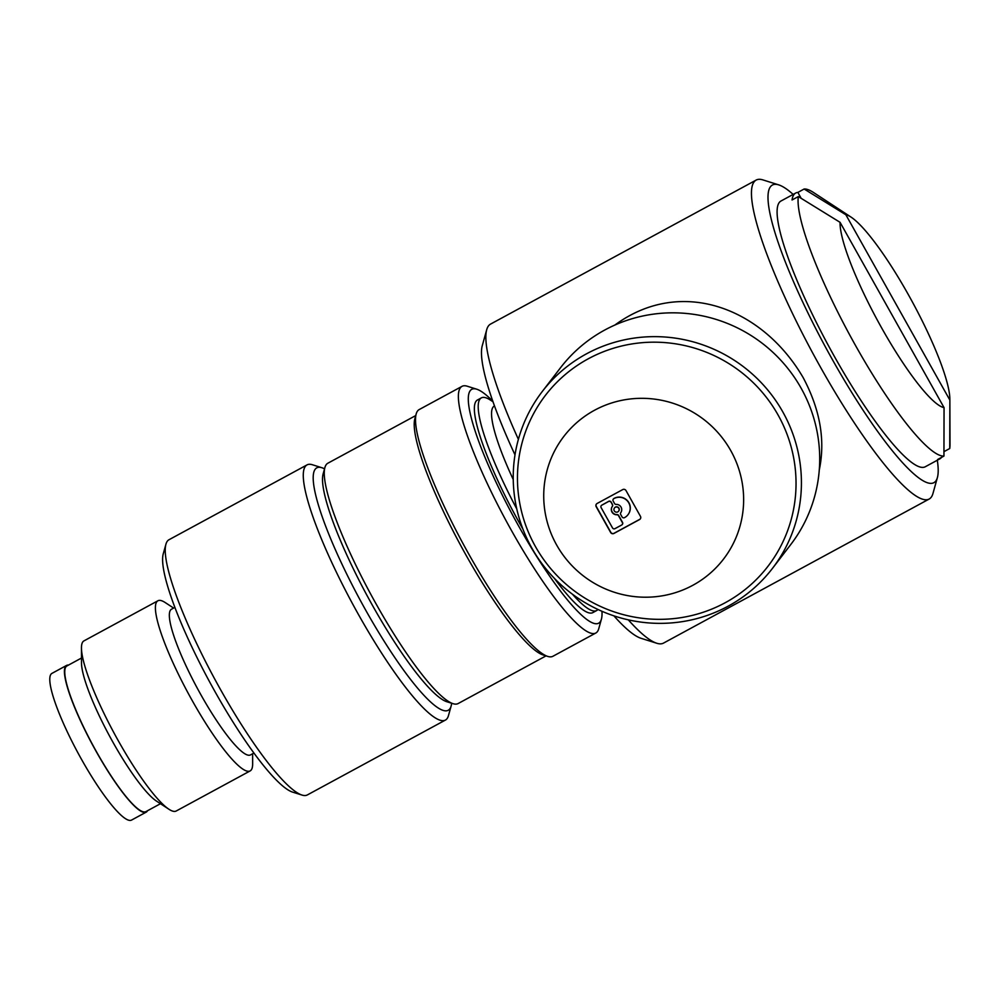 <?xml version="1.0" encoding="UTF-8"?>
<svg xmlns="http://www.w3.org/2000/svg" width="1000" height="1000" viewBox="0 0 1000 1000"><rect width="100%" height="100%" fill="white"/><g stroke="black" fill="none" stroke-linecap="round" stroke-linejoin="round"><path stroke-width="1.5" d="M793.162 194.412A169.338 30.575 61.5 0 0 778.713 184.875A169.338 30.575 61.5 0 0 770.512 186.675A169.338 30.575 61.5 0 0 832.812 360.35A169.338 30.575 61.5 0 0 935.738 481.1A169.338 30.575 61.5 0 0 937.4 477.55A169.338 30.575 61.5 0 0 937.3 460.238M939.837 458.862L925.2 466.8A151.2 27.287 -118.5 0 1 834.987 357.512A151.2 27.287 -118.5 0 1 781.05 200.975L795.7 193.038A151.2 27.287 61.5 0 0 792.05 199.975L798.325 196.575L840.062 222.325L944.05 407.638L943.95 456.075L937.675 459.475A151.2 27.287 61.5 0 0 939.837 458.862A151.2 27.287 61.5 0 0 941.525 457.388M453.025 703.675L446.712 701.688A131.838 23.8 -118.5 0 1 367.85 597.013A131.838 23.8 -118.5 0 1 323.15 473.825L324.925 467.45A136.675 24.675 61.5 0 0 371.262 595.163A136.675 24.675 61.5 0 0 453.025 703.675A136.675 24.675 61.5 0 0 458.113 703.562L546.038 655.875M252.625 753.75L252.65 763.85A96.762 17.463 -118.5 0 1 251.238 769.963A96.762 17.463 -118.5 0 1 250.162 770.913A96.762 17.463 -118.5 0 1 229.213 756.025A96.762 17.463 -118.5 0 1 175.25 667.625A96.762 17.463 -118.5 0 1 156.825 601.725A96.762 17.463 -118.5 0 1 157.912 600.775A96.762 17.463 -118.5 0 1 165.188 602.55L173.625 608.075M157.912 600.775L83.95 640.888A96.762 17.463 61.5 0 0 82.863 641.825A96.762 17.463 61.5 0 0 81.463 647.938A96.762 17.463 61.5 0 0 106.25 717.987A96.762 17.463 61.5 0 0 155.25 796.125A96.762 17.463 61.5 0 0 168.925 809.25A96.762 17.463 61.5 0 0 176.2 811.012L250.162 770.913M160.475 803.713L145.887 811.625A82.85 14.963 -118.5 0 1 127.95 798.875A82.85 14.963 -118.5 0 1 80.425 720.325A82.85 14.963 -118.5 0 1 66.9 665.95L81.487 658.037M168.925 809.25L156.4 801.038A82.85 14.963 -118.5 0 1 144.688 789.8A82.85 14.963 -118.5 0 1 102.725 722.9A82.85 14.963 -118.5 0 1 81.5 662.925L81.463 647.938M253.9 753.062L250.475 754.912A82.85 14.963 -118.5 0 1 232.537 742.163A82.85 14.963 -118.5 0 1 186.325 666.475A82.85 14.963 -118.5 0 1 170.562 610.05A82.85 14.963 -118.5 0 1 171.488 609.237L174.913 607.388M324.538 468.85A137.887 24.887 61.5 0 0 321.9 467.738A137.887 24.887 61.5 0 0 315.225 469.2A137.887 24.887 61.5 0 0 341.475 563.112A137.887 24.887 61.5 0 0 418.375 689.075A137.887 24.887 61.5 0 0 449.762 708.95A137.887 24.887 61.5 0 0 451.125 706.05A137.887 24.887 61.5 0 0 451.637 703.238M451.125 706.05L448.462 715.612A145.15 26.2 -118.5 0 1 447.038 718.662A145.15 26.2 -118.5 0 1 445.412 720.075A145.15 26.2 -118.5 0 1 413.988 697.738A145.15 26.2 -118.5 0 1 333.038 565.15A145.15 26.2 -118.5 0 1 305.413 466.3A145.15 26.2 -118.5 0 1 307.038 464.888A145.15 26.2 -118.5 0 1 312.438 464.762L321.9 467.738M307.038 464.888L168.988 539.738A145.15 26.2 61.5 0 0 167.362 541.15A145.15 26.2 61.5 0 0 165.938 544.2A145.15 26.2 61.5 0 0 198.113 646.562A145.15 26.2 61.5 0 0 275.938 772.6A145.15 26.2 61.5 0 0 301.95 795.05A145.15 26.2 61.5 0 0 307.362 794.925L445.412 720.075M301.95 795.05L292.488 792.075A137.887 24.887 -118.5 0 1 210.012 682.6A137.887 24.887 -118.5 0 1 163.275 553.75L165.938 544.2M778.062 414.975A140.312 137.562 -142.5 0 0 613.3 348.288A140.312 137.562 -142.5 0 0 518.462 494.8A140.312 137.562 -142.5 0 0 535.425 546.538A140.312 137.562 -142.5 0 0 725.188 602.737A140.312 137.562 -142.5 0 0 778.062 414.975M514.275 494.525A145.15 142.3 37.5 0 1 542.188 391.625A145.15 142.3 37.5 0 1 782.825 411.95A145.15 142.3 37.5 0 1 800.375 465.475A145.15 142.3 37.5 0 1 772.463 568.387A145.15 142.3 37.5 0 1 531.825 548.05A145.15 142.3 37.5 0 1 514.275 494.525M66.612 665.413L51.975 673.363A83.462 15.062 61.5 0 0 81.737 759.762A83.462 15.062 61.5 0 0 131.537 820.088L146.175 812.15A83.462 15.062 -118.5 0 1 96.388 751.825A83.462 15.062 -118.5 0 1 66.612 665.413A83.462 15.062 -118.5 0 1 68.487 665.088M147.487 810.763A83.462 15.062 -118.5 0 1 146.175 812.15M462.038 386.337L419.15 409.588A140.312 25.325 61.5 0 0 417.587 410.962A140.312 25.325 61.5 0 0 416.2 413.9A140.312 25.325 61.5 0 0 463.775 545.013A140.312 25.325 61.5 0 0 547.688 656.4A140.312 25.325 61.5 0 0 552.913 656.275L595.8 633.025A140.312 25.325 -118.5 0 1 509.35 526.7A140.312 25.325 -118.5 0 1 460.462 387.7A140.312 25.325 -118.5 0 1 462.038 386.337A140.312 25.325 -118.5 0 1 467.262 386.225L476.725 389.2A133.05 24.013 61.5 0 0 470.275 390.613A133.05 24.013 61.5 0 0 519.225 527.075A133.05 24.013 61.5 0 0 600.1 621.95A133.05 24.013 61.5 0 0 601.413 619.163A133.05 24.013 61.5 0 0 601.962 611.287M601.413 619.163L598.75 628.713A140.312 25.325 -118.5 0 1 597.362 631.663A140.312 25.325 -118.5 0 1 595.8 633.025M516.775 508.95A120.95 21.837 -118.5 0 1 480 399.062A120.95 21.837 -118.5 0 1 481.35 397.887L477.537 399.95A120.95 21.837 61.5 0 0 520.675 525.188A120.95 21.837 61.5 0 0 522.925 529.15M554.4 578.362A120.95 21.837 61.5 0 0 592.85 612.612L596.663 610.538A120.95 21.837 -118.5 0 1 572.487 594.25M492.875 401.3A133.05 24.013 61.5 0 0 476.725 389.2M415.737 415.575L327.8 463.25A136.675 24.675 61.5 0 0 326.275 464.588A136.675 24.675 61.5 0 0 324.925 467.45M547.688 656.4L542.962 654.912A136.675 24.675 -118.5 0 1 461.213 546.4A136.675 24.675 -118.5 0 1 414.875 418.688L416.2 413.9M481.35 397.887A120.95 21.837 -118.5 0 1 490.438 400.087L493.038 401.788M937.4 477.55L932.962 493.475A181.438 32.75 -118.5 0 1 931.175 497.287A181.438 32.75 -118.5 0 1 929.15 499.05A181.438 32.75 -118.5 0 1 820.9 367.912A181.438 32.75 -118.5 0 1 754.15 181.825A181.438 32.75 -118.5 0 1 756.188 180.062A181.438 32.75 -118.5 0 1 762.938 179.913L778.713 184.875M614.85 325.062C680.95 276.5 762.262 307.638 803.125 377.55C820.138 409.487 825.512 440.325 819.262 470.05M628.3 619.85A181.438 32.75 61.5 0 0 656.75 643.25A181.438 32.75 61.5 0 0 663.512 643.1L929.15 499.05M656.75 643.25L640.975 638.275A169.338 30.575 -118.5 0 1 613.9 615.85M515 454.85A169.338 30.575 -118.5 0 1 482.287 345.613L486.725 329.675A181.438 32.75 61.5 0 0 518.387 439.338M756.188 180.062L490.538 324.1A181.438 32.75 61.5 0 0 488.512 325.863A181.438 32.75 61.5 0 0 486.725 329.675M494.513 405.887L494.338 405.975A107.65 19.438 61.5 0 0 493.125 407.025A107.65 19.438 61.5 0 0 513.237 479.525M597.938 609.475A120.95 21.837 -118.5 0 1 596.663 610.538M845.863 214.762L949.862 400.087A109.3 19.725 61.5 0 0 949.862 399.312A109.3 19.725 61.5 0 0 912.3 301.8A109.3 19.725 61.5 0 0 851.075 217.125A109.3 19.725 61.5 0 0 845.863 214.762L804.137 189.013A151.2 27.287 -118.5 0 1 813.337 192.387L851.075 217.125M949.862 399.312L950 444.425A151.2 27.287 -118.5 0 1 949.75 448.512L949.862 400.087M840.062 222.325A109.3 19.725 61.5 0 0 881.85 328.288A109.3 19.725 61.5 0 0 944.05 407.638M943.975 451.65L949.75 448.512M943.95 456.075A151.2 27.287 -118.5 0 1 855.9 346.175A151.2 27.287 -118.5 0 1 798.325 196.575M804.137 189.013L797.862 192.425L801.175 198.325M797.862 192.425A151.2 27.287 61.5 0 0 795.7 193.038M772.463 568.387L790.738 544.562A145.15 142.3 -142.5 0 0 818.662 441.662A145.15 142.3 -142.5 0 0 801.1 388.137A145.15 142.3 -142.5 0 0 560.462 367.812L542.188 391.625M556.625 544.975A100.688 98.713 37.5 0 1 544.45 507.85A100.688 98.713 37.5 0 1 612.513 402.7A100.688 98.713 37.5 0 1 730.738 450.562A100.688 98.713 37.5 0 1 692.8 585.3A100.688 98.713 37.5 0 1 556.625 544.975M640.45 516.325L626 490.562A2.425 2.375 -142.5 0 0 622.725 489.588L597.1 503.488A2.425 2.375 -142.5 0 0 596.188 506.725L610.65 532.487A2.425 2.375 -142.5 0 0 613.925 533.45L639.538 519.562A2.425 2.375 -142.5 0 0 640.45 516.325M614.513 503.462L613.175 501.062A1.812 1.775 -142.5 0 1 613.888 498.612A10.925 10.713 -142.5 0 1 627.987 514.725A10.925 10.713 -142.5 0 1 624.55 517.625A1.812 1.775 -142.5 0 1 622.062 516.912L620.712 514.513A1.812 1.775 -142.5 0 1 620.8 512.612A5.25 5.15 -142.5 0 0 616.2 504.4A1.812 1.775 -142.5 0 1 614.513 503.462M614.25 510.812A2.625 2.575 -142.5 0 0 618.6 511.188A2.625 2.575 -142.5 0 0 618.787 508.35A2.625 2.575 -142.5 0 0 614.438 507.987A2.625 2.575 -142.5 0 0 614.25 510.812M610.975 502.262A1.812 1.775 -142.5 0 0 608.525 501.525L601.8 505.175L608.663 501.337A1.812 1.775 -142.5 0 1 611.125 502.062L612.325 504.65A1.812 1.775 -142.5 0 1 612.238 506.55A5.25 5.15 -142.5 0 0 616.838 514.763L616.987 514.575A5.25 5.15 -142.5 0 1 612.375 506.362A1.812 1.775 -142.5 0 0 612.463 504.462L612.325 504.65M601.8 505.175A1.812 1.775 -142.5 0 0 601.112 507.6L612.513 527.925A1.812 1.775 -142.5 0 0 614.975 528.65L621.7 525A1.812 1.775 -142.5 0 0 622.375 522.575L618.525 515.7A1.812 1.775 -142.5 0 0 616.838 514.763M596.438 504.025A2.425 2.375 -142.5 0 0 596.337 506.538L610.788 532.3A2.425 2.375 -142.5 0 0 614.062 533.263L639.688 519.375A2.425 2.375 -142.5 0 0 640.35 518.837M618.675 511.087A2.625 2.575 -142.5 0 0 618.938 508.162A2.625 2.575 -142.5 0 0 614.513 507.9M628.05 514.625A10.925 10.713 -142.5 0 0 614.038 498.425A1.812 1.775 -142.5 0 0 613.375 499.012M622.312 524.438A1.812 1.775 -142.5 0 0 622.525 522.388L622.375 522.575M611.125 502.062L612.463 504.462M622.525 522.388L618.675 515.513A1.812 1.775 -142.5 0 0 616.987 514.575"/></g></svg>
